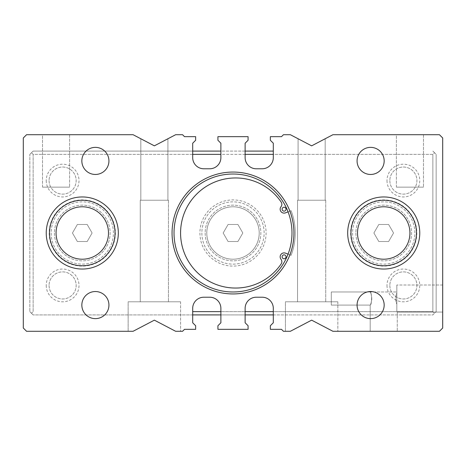 <?xml version="1.0" encoding="UTF-8"?>
<svg xmlns="http://www.w3.org/2000/svg" width="466" height="466" viewBox="0 0 466 466"><rect width="100%" height="100%" fill="white"/><g stroke="black" fill="none" stroke-linecap="round" stroke-linejoin="round"><path stroke-width="0.35" stroke-dasharray="2.33 1.75" d="M370.179 291.978C370.715 292.368 371.274 294.553 371.868 298.531C371.274 302.521 370.709 304.706 370.179 305.084L370.179 331.297L397.265 331.297L370.179 331.297L397.265 331.297L370.179 331.297L370.179 305.084C371.99 305.486 371.99 291.582 370.179 291.978L396.828 291.978L370.179 291.978C370.715 292.368 371.274 294.553 371.868 298.531C371.274 302.521 370.709 304.706 370.179 305.084C371.99 305.486 371.99 291.582 370.179 291.978L331.297 291.978L331.297 305.084L331.297 291.978L331.297 305.084L331.297 291.978L370.179 291.978M396.828 292.939L396.828 291.978L396.828 292.939C395.279 296.656 395.279 300.384 396.828 304.123C395.279 300.407 395.279 296.679 396.828 292.939L396.828 291.978L396.828 292.939C395.279 296.656 395.279 300.384 396.828 304.123C395.279 300.407 395.279 296.679 396.828 292.939L396.828 304.123L396.828 292.939M396.828 311.637L396.828 304.123L396.828 311.637L397.265 312.074L396.828 311.637L396.828 304.123L396.828 311.637L397.265 312.074L396.828 311.637L396.828 284.988L396.828 311.637M280.998 206.741A3.932 3.932 0 0 0 281.167 202.087A55.046 55.046 0 0 0 199.227 191.701A55.046 55.046 0 0 0 199.227 274.299A55.046 55.046 0 0 0 281.167 263.913A3.932 3.932 0 0 0 280.998 259.259A3.932 3.932 0 0 1 285.483 253.149L291.122 255.31A62.258 62.258 0 0 0 291.122 210.69L285.483 212.851A3.932 3.932 0 0 1 280.998 206.741M282.111 209.182A1.969 1.969 0 0 0 285.058 210.882A1.969 1.969 0 0 0 285.058 207.481A1.969 1.969 0 0 0 282.111 209.182M282.111 256.818A1.969 1.969 0 0 0 285.058 258.519A1.969 1.969 0 0 0 285.058 255.118A1.969 1.969 0 0 0 282.111 256.818M288.064 211.867L291.122 210.69A62.258 62.258 0 0 1 291.122 255.31L288.064 254.133A58.978 58.978 0 0 0 222.253 175.012A58.978 58.978 0 0 0 222.253 290.988A58.978 58.978 0 0 0 288.064 254.133M357.072 305.084A13.543 13.543 0 0 0 377.39 316.816A13.543 13.543 0 0 0 377.39 293.353A13.543 13.543 0 0 0 357.072 305.084M206.787 233A26.213 26.213 0 0 0 246.106 255.7A26.213 26.213 0 0 0 246.106 210.3A26.213 26.213 0 0 0 206.787 233A26.213 26.213 0 0 0 246.106 255.7A26.213 26.213 0 0 0 246.106 210.3A26.213 26.213 0 0 0 206.787 233A26.213 26.213 0 0 0 246.106 255.7A26.213 26.213 0 0 0 246.106 210.3A26.213 26.213 0 0 0 206.787 233A26.213 26.213 0 0 0 246.106 255.7A26.213 26.213 0 0 0 246.106 210.3A26.213 26.213 0 0 0 206.787 233M350.956 233A32.766 32.766 0 0 0 400.108 261.374A32.766 32.766 0 0 0 400.108 204.626A32.766 32.766 0 0 0 350.956 233A32.766 32.766 0 0 0 400.108 261.374A32.766 32.766 0 0 0 400.108 204.626A32.766 32.766 0 0 0 350.956 233A32.766 32.766 0 0 0 400.108 261.374A32.766 32.766 0 0 0 400.108 204.626A32.766 32.766 0 0 0 350.956 233M49.513 233A32.766 32.766 0 0 0 98.664 261.374A32.766 32.766 0 0 0 98.664 204.626A32.766 32.766 0 0 0 49.513 233A32.766 32.766 0 0 0 98.664 261.374A32.766 32.766 0 0 0 98.664 204.626A32.766 32.766 0 0 0 49.513 233A32.766 32.766 0 0 0 98.664 261.374A32.766 32.766 0 0 0 98.664 204.626A32.766 32.766 0 0 0 49.513 233M283.456 331.297L290.341 331.297L311.637 320.154L332.934 331.297L439.426 331.297L442.7 328.017L442.7 137.983L439.426 134.703L332.934 134.703L311.637 145.846L290.341 134.703L283.462 134.703L281.493 136.666L270.35 136.666L270.35 140.272M248.075 329.334L248.075 325.728L245.122 322.775L245.122 308.364A11.137 11.137 0 0 1 256.265 297.221L262.16 297.221A11.137 11.137 0 0 1 273.303 308.364L273.303 322.775L270.35 325.728L270.35 329.334L281.493 329.334L283.462 331.297M217.925 329.334L248.075 329.328M23.3 137.983L23.3 328.017L26.574 331.297L133.066 331.297L154.363 320.154L175.659 331.297L182.544 331.297L184.507 329.334L195.65 329.334L195.65 325.728L192.697 322.775L192.697 308.364A11.137 11.137 0 0 1 203.84 297.221L209.735 297.221A11.137 11.137 0 0 1 220.878 308.364L220.878 322.775L217.925 325.728L217.931 329.334M195.65 136.666L184.507 136.666L182.538 134.703L175.659 134.703L154.363 145.846L133.066 134.703L26.574 134.703L23.3 137.977M248.075 136.666L217.925 136.666L217.931 140.272L220.878 143.225L220.878 157.636A11.137 11.137 0 0 1 209.735 168.779L203.84 168.779A11.137 11.137 0 0 1 192.697 157.636L192.697 143.225L195.644 140.272L195.644 136.666M270.356 140.272L273.303 143.225L273.303 157.636A11.137 11.137 0 0 1 262.16 168.779L256.265 168.779A11.137 11.137 0 0 1 245.122 157.636L245.122 143.225L248.069 140.272L248.069 136.666M290.341 331.297L311.637 320.154L290.341 331.297L311.637 320.154L290.341 331.297L285.425 331.297L290.341 331.297M332.934 331.297L311.637 320.154L332.934 331.297L337.85 331.297L332.934 331.297L311.637 320.154L332.934 331.297L337.85 331.297L332.934 331.297M175.659 331.297L180.575 331.297L175.659 331.297L180.575 331.297L175.659 331.297L154.363 320.154L175.659 331.297L154.363 320.154L133.066 331.297L128.15 331.297L133.066 331.297L128.15 331.297L133.066 331.297L154.363 320.154L133.066 331.297L154.363 320.154L175.659 331.297M42.523 134.703L69.609 134.703L42.523 134.703L69.609 134.703L42.523 134.703L42.523 187.128L69.609 187.128L42.523 187.128L69.609 187.128L42.523 187.128L42.523 134.703M167.906 138.757L167.906 200.234L167.906 138.757L154.363 145.841L140.819 138.757L140.819 200.234L167.906 200.234L140.819 200.234L167.906 200.234L140.819 200.234L140.819 138.757M325.181 138.757L325.181 200.234L325.181 138.757L311.637 145.841L298.094 138.757L298.094 200.234L325.181 200.234L298.094 200.234L325.181 200.234L298.094 200.234L298.094 138.757M396.391 134.703L423.478 134.703L396.391 134.703L423.478 134.703L396.391 134.703L396.391 187.128L423.478 187.128L396.391 187.128L423.478 187.128L396.391 187.128L396.391 134.703M442.7 298.531L442.7 312.074L442.7 298.531M140.272 200.234L168.453 200.234L140.272 200.234L140.272 301.805L168.453 301.805L140.272 301.805L168.453 301.805L140.272 301.805L140.272 200.234L168.453 200.234L140.272 200.234M128.15 301.805L180.575 301.805L128.15 301.805L128.15 331.297L128.15 301.805L180.575 301.805L128.15 301.805M297.547 200.234L325.728 200.234L297.547 200.234L297.547 301.805L325.728 301.805L297.547 301.805L325.728 301.805L297.547 301.805L297.547 200.234L325.728 200.234L297.547 200.234M285.425 301.805L337.85 301.805L285.425 301.805L285.425 331.297L285.425 301.805L337.85 301.805L285.425 301.805M347.683 233A36.045 36.045 0 0 0 401.744 264.216A36.045 36.045 0 0 0 401.744 201.784A36.045 36.045 0 0 0 347.683 233M46.239 233A36.045 36.045 0 0 0 100.301 264.216A36.045 36.045 0 0 0 100.301 201.784A36.045 36.045 0 0 0 46.239 233M81.841 305.084A13.543 13.543 0 0 0 102.159 316.816A13.543 13.543 0 0 0 102.159 293.353A13.543 13.543 0 0 0 81.841 305.084M357.072 160.916A13.543 13.543 0 0 0 377.39 172.647A13.543 13.543 0 0 0 377.39 149.184A13.543 13.543 0 0 0 357.072 160.916M81.841 160.916A13.543 13.543 0 0 0 102.159 172.647A13.543 13.543 0 0 0 102.159 149.184A13.543 13.543 0 0 0 81.841 160.916M29.853 154.363L31.49 152.726L29.853 154.363L29.853 311.637L29.853 154.363M192.697 154.363L33.133 154.363L31.49 152.726L33.133 154.363L33.133 311.637L31.49 313.274L33.133 311.637L33.133 154.363L432.867 154.363L434.51 152.726L436.147 154.363L434.51 152.726L432.867 154.363L273.303 154.363M192.697 311.637L432.867 311.637L432.867 154.363L432.867 311.637L434.51 313.274L436.147 311.637L432.867 314.911L33.133 314.911L29.853 311.637L33.133 314.917M273.303 314.911L432.867 314.911L434.51 313.274L432.873 311.637M436.147 311.637L436.147 154.363L436.147 311.637M205.151 233A27.849 27.849 0 0 0 246.928 257.121A27.849 27.849 0 0 0 246.928 208.879A27.849 27.849 0 0 0 205.151 233A27.849 27.849 0 0 0 246.928 257.121A27.849 27.849 0 0 0 246.928 208.879A27.849 27.849 0 0 0 205.151 233M237.916 241.51L242.833 233L237.916 224.49L228.084 224.49L223.167 233L228.084 241.51L237.916 241.51L242.833 233L237.916 224.49L228.084 224.49L223.167 233L228.084 241.51L237.916 241.51M355.873 233A27.849 27.849 0 0 0 397.649 257.121A27.849 27.849 0 0 0 397.649 208.879A27.849 27.849 0 0 0 355.873 233A27.849 27.849 0 0 0 397.649 257.121A27.849 27.849 0 0 0 397.649 208.879A27.849 27.849 0 0 0 355.873 233M388.638 241.51L393.549 233L388.638 224.49L378.806 224.49L373.895 233L378.806 241.51L388.638 241.51L393.549 233L388.638 224.49L378.806 224.49L373.895 233L378.806 241.51L388.638 241.51M199.908 233A33.092 33.092 0 0 0 249.549 261.659A33.092 33.092 0 0 0 249.549 204.341A33.092 33.092 0 0 0 199.908 233M46.239 285.425A16.38 16.38 0 0 0 70.809 299.615A16.38 16.38 0 0 0 70.809 271.235A16.38 16.38 0 0 0 46.239 285.425M387.001 180.575A16.38 16.38 0 0 0 411.571 194.765A16.38 16.38 0 0 0 411.571 166.385A16.38 16.38 0 0 0 387.001 180.575M46.239 180.575A16.38 16.38 0 0 0 70.809 194.765A16.38 16.38 0 0 0 70.809 166.385A16.38 16.38 0 0 0 46.239 180.575M387.001 285.425A16.38 16.38 0 0 0 411.571 299.615A16.38 16.38 0 0 0 411.571 271.235A16.38 16.38 0 0 0 387.001 285.425M49.186 233A33.092 33.092 0 0 0 98.827 261.659A33.092 33.092 0 0 0 98.827 204.341A33.092 33.092 0 0 0 49.186 233M350.63 233A33.092 33.092 0 0 0 400.271 261.659A33.092 33.092 0 0 0 400.271 204.341A33.092 33.092 0 0 0 350.63 233M54.429 233A27.849 27.849 0 0 0 96.206 257.121A27.849 27.849 0 0 0 96.206 208.879A27.849 27.849 0 0 0 54.429 233A27.849 27.849 0 0 0 96.206 257.121A27.849 27.849 0 0 0 96.206 208.879A27.849 27.849 0 0 0 54.429 233M87.194 241.51L92.105 233L87.194 224.49L77.362 224.49L72.451 233L77.362 241.51L87.194 241.51L92.105 233L87.194 224.49L77.362 224.49L72.451 233L77.362 241.51L87.194 241.51M201.871 233A31.129 31.129 0 0 0 248.564 259.958A31.129 31.129 0 0 0 248.564 206.042A31.129 31.129 0 0 0 201.871 233A31.129 31.129 0 0 0 248.564 259.958A31.129 31.129 0 0 0 248.564 206.042A31.129 31.129 0 0 0 201.871 233M51.149 233A31.129 31.129 0 0 0 97.843 259.958A31.129 31.129 0 0 0 97.843 206.042A31.129 31.129 0 0 0 51.149 233A31.129 31.129 0 0 0 97.843 259.958A31.129 31.129 0 0 0 97.843 206.042A31.129 31.129 0 0 0 51.149 233M389.838 285.425A13.543 13.543 0 0 0 410.156 297.157A13.543 13.543 0 0 0 410.156 273.693A13.543 13.543 0 0 0 389.838 285.425A13.543 13.543 0 0 0 410.156 297.157A13.543 13.543 0 0 0 410.156 273.693A13.543 13.543 0 0 0 389.838 285.425M49.076 180.575A13.543 13.543 0 0 0 69.393 192.307A13.543 13.543 0 0 0 69.393 168.843A13.543 13.543 0 0 0 49.076 180.575A13.543 13.543 0 0 0 69.393 192.307A13.543 13.543 0 0 0 69.393 168.843A13.543 13.543 0 0 0 49.076 180.575M389.838 180.575A13.543 13.543 0 0 0 410.156 192.307A13.543 13.543 0 0 0 410.156 168.843A13.543 13.543 0 0 0 389.838 180.575A13.543 13.543 0 0 0 410.156 192.307A13.543 13.543 0 0 0 410.156 168.843A13.543 13.543 0 0 0 389.838 180.575M49.076 285.425A13.543 13.543 0 0 0 69.393 297.157A13.543 13.543 0 0 0 69.393 273.693A13.543 13.543 0 0 0 49.076 285.425A13.543 13.543 0 0 0 69.393 297.157A13.543 13.543 0 0 0 69.393 273.693A13.543 13.543 0 0 0 49.076 285.425M432.867 311.637L273.303 311.637M245.122 311.637L220.878 311.637M245.122 154.363L220.878 154.363M273.303 151.089L33.133 151.089L31.49 152.726L33.133 151.089L192.697 151.089M432.867 151.089L434.51 152.726L432.867 151.083M245.122 151.089L220.878 151.089M245.122 314.911L220.878 314.911M192.697 314.911L33.133 314.911M352.593 233A31.129 31.129 0 0 0 399.286 259.958A31.129 31.129 0 0 0 399.286 206.042A31.129 31.129 0 0 0 352.593 233A31.129 31.129 0 0 0 399.286 259.958A31.129 31.129 0 0 0 399.286 206.042A31.129 31.129 0 0 0 352.593 233M397.265 312.074L397.265 331.297L397.265 312.074L442.7 312.074L397.265 312.074M370.179 305.084L331.297 305.084L370.179 305.084M442.7 284.988L396.828 284.988L442.7 284.988M168.453 200.234L168.453 301.805L168.453 200.234M180.575 301.805L180.575 331.297L180.575 301.805M325.728 200.234L325.728 301.805L325.728 200.234M337.85 301.805L337.85 331.297L337.85 301.805M69.609 134.703L69.609 187.128L69.609 134.703M423.478 134.703L423.478 187.128L423.478 134.703"/><path stroke-width="0.7" d="M288.064 254.133L285.483 253.149A3.932 3.932 0 0 0 280.998 259.259A3.932 3.932 0 0 1 281.167 263.913A55.046 55.046 0 0 1 199.227 274.299A55.046 55.046 0 0 1 199.227 191.701A55.046 55.046 0 0 1 281.167 202.087A3.932 3.932 0 0 1 280.998 206.741A3.932 3.932 0 0 0 285.483 212.851L288.064 211.867M357.072 305.084A13.543 13.543 0 0 0 377.39 316.816A13.543 13.543 0 0 0 377.39 293.353A13.543 13.543 0 0 0 357.072 305.084M174.022 233A58.978 58.978 0 0 0 262.486 284.079A58.978 58.978 0 0 0 262.492 181.921A58.978 58.978 0 0 0 174.022 233M172.059 233A60.947 60.947 0 0 0 263.471 285.78A60.947 60.947 0 0 0 263.471 180.22A60.947 60.947 0 0 0 172.059 233M282.111 209.182A1.969 1.969 0 0 0 285.058 210.882A1.969 1.969 0 0 0 285.058 207.481A1.969 1.969 0 0 0 282.111 209.182M282.111 256.818A1.969 1.969 0 0 0 285.058 258.519A1.969 1.969 0 0 0 285.058 255.118A1.969 1.969 0 0 0 282.111 256.818M283.456 331.297L290.341 331.297L311.637 320.154L332.934 331.297L439.426 331.297L442.7 328.017L442.7 137.983L439.426 134.703L332.934 134.703L311.637 145.846L290.341 134.703L283.462 134.703L281.493 136.666L270.35 136.666L270.35 140.272M248.075 329.334L248.075 325.728L245.122 322.775L245.122 308.364A11.137 11.137 0 0 1 256.265 297.221L262.16 297.221A11.137 11.137 0 0 1 273.303 308.364L273.303 322.775L270.35 325.728L270.35 329.334L281.493 329.334L283.462 331.297M217.925 329.334L248.075 329.328M23.3 137.983L23.3 328.017L26.574 331.297L133.066 331.297L154.363 320.154L175.659 331.297L182.544 331.297L184.507 329.334L195.65 329.334L195.65 325.728L192.697 322.775L192.697 308.364A11.137 11.137 0 0 1 203.84 297.221L209.735 297.221A11.137 11.137 0 0 1 220.878 308.364L220.878 322.775L217.925 325.728L217.931 329.334M195.65 136.666L184.507 136.666L182.538 134.703L175.659 134.703L154.363 145.846L133.066 134.703L26.574 134.703L23.3 137.977M140.819 138.757L154.363 145.841L140.819 138.757L154.363 145.841L167.906 138.757M248.075 136.666L217.925 136.666L217.931 140.272L220.878 143.225L220.878 157.636A11.137 11.137 0 0 1 209.735 168.779L203.84 168.779A11.137 11.137 0 0 1 192.697 157.636L192.697 143.225L195.644 140.272L195.644 136.666M270.356 140.272L273.303 143.225L273.303 157.636A11.137 11.137 0 0 1 262.16 168.779L256.265 168.779A11.137 11.137 0 0 1 245.122 157.636L245.122 143.225L248.069 140.272L248.069 136.666M298.094 138.757L311.637 145.841L298.094 138.757L311.637 145.841L325.181 138.757M347.683 233A36.045 36.045 0 0 0 401.744 264.216A36.045 36.045 0 0 0 401.744 201.784A36.045 36.045 0 0 0 347.683 233M46.239 233A36.045 36.045 0 0 0 100.301 264.216A36.045 36.045 0 0 0 100.301 201.784A36.045 36.045 0 0 0 46.239 233M81.841 160.916A13.543 13.543 0 0 0 102.159 172.647A13.543 13.543 0 0 0 102.159 149.184A13.543 13.543 0 0 0 81.841 160.916M357.072 160.916A13.543 13.543 0 0 0 377.39 172.647A13.543 13.543 0 0 0 377.39 149.184A13.543 13.543 0 0 0 357.072 160.916M81.841 305.084A13.543 13.543 0 0 0 102.159 316.816A13.543 13.543 0 0 0 102.159 293.353A13.543 13.543 0 0 0 81.841 305.084M357.509 233A26.213 26.213 0 0 0 396.828 255.7A26.213 26.213 0 0 0 396.828 210.3A26.213 26.213 0 0 0 357.509 233M350.956 233A32.766 32.766 0 0 0 400.108 261.374A32.766 32.766 0 0 0 400.108 204.626A32.766 32.766 0 0 0 350.956 233M56.066 233A26.213 26.213 0 0 0 95.384 255.7A26.213 26.213 0 0 0 95.384 210.3A26.213 26.213 0 0 0 56.066 233M49.513 233A32.766 32.766 0 0 0 98.664 261.374A32.766 32.766 0 0 0 98.664 204.626A32.766 32.766 0 0 0 49.513 233M273.303 311.637L245.122 311.637M220.878 311.637L192.697 311.637M273.303 154.363L245.122 154.363M220.878 154.363L192.697 154.363M273.303 151.089L245.122 151.089M220.878 151.089L192.697 151.089M273.303 314.911L245.122 314.911M220.878 314.911L192.697 314.911"/></g></svg>
